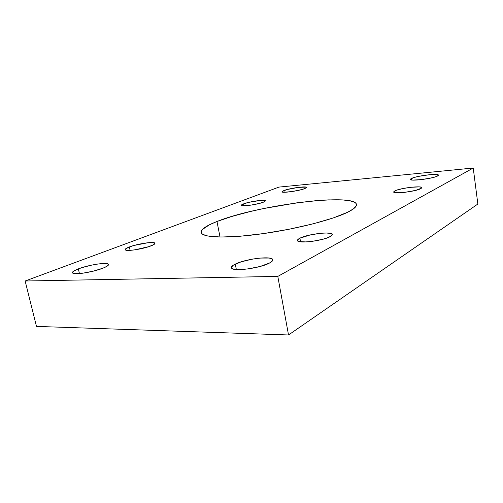 <?xml version="1.0" encoding="UTF-8"?>
<svg xmlns="http://www.w3.org/2000/svg" width="503" height="503" viewBox="0 0 503 503"><rect width="100%" height="100%" fill="white"/><g stroke="black" fill="none" stroke-linecap="round" stroke-linejoin="round"><path stroke-width="0.75" d="M216.982 221.496C257.09 205.092 357.526 192.177 356.47 204.972C356.306 206.959 353.414 209.361 347.793 212.172L333.338 217.931L313.048 223.854L288.936 229.274L263.673 233.568L240.164 236.24L220.955 237.051L207.827 236.02L202.916 234.423L201.634 233.386L201.125 232.216L202.357 229.519L209.342 224.847L216.982 221.496L231.996 216.409L250.154 211.549L263.358 208.594L297.455 202.734L316.745 200.609L328.314 199.886L342.75 199.943L349.862 200.791L354.533 202.288L355.854 203.281L356.445 204.425L356.287 205.721L353.622 208.714L347.793 212.172C333.043 219.56 296.996 228.878 263.176 233.637C229.311 238.428 204.451 237.856 201.533 233.254C199.924 230.085 205.073 226.161 216.982 221.496L220.025 237.039L216.982 221.496M411.423 178.483C416.49 175.754 439.886 172.969 438.402 175.321L436.308 176.54L432.498 177.666L421.828 179.577L412.756 180.099L410.649 179.709L410.643 178.961L414.397 177.414L418.836 176.333L429.386 174.73L437.151 174.579L438.421 175.126L437.541 176.012C432.794 178.76 408.851 181.608 410.391 179.288L411.423 178.483L411.643 179.992L411.423 178.483M283.843 190.555C289.583 188.229 306.83 185.846 306.541 187.437L304.843 188.568L301.611 189.6L292.344 191.505L284.245 192.259L282.277 192.027L282.145 191.429L287.081 189.543L298.386 187.374L306.145 187.129L306.428 187.701L304.843 188.568C299.335 190.895 281.661 193.353 281.976 191.775L283.843 190.555L284.145 192.259L283.843 190.555M235.291 264.106C245.42 258.882 271.916 255.637 272.745 259.611C273.085 260.573 271.985 261.723 269.438 263.069L259.969 266.508L247.665 268.979L236.957 269.583L232.65 268.828L231.619 268.143L231.386 267.294L233.266 265.232L241.075 261.862L252.361 259.114L260.07 258.07L269.206 258.045L272.356 259.095L272.808 259.894L272.469 260.85L269.438 263.069C260.101 268.288 232.902 271.809 231.55 268.049C230.921 266.961 232.172 265.647 235.291 264.106L236.341 269.545L235.291 264.106M78.336 268.872C88.069 265.05 106.083 262.145 108.22 264.075C109.27 264.955 107.567 266.307 103.109 268.118L93.596 271.079L82.938 273.186L74.953 273.67L73.413 273.425L72.401 272.393L74.148 270.79L81.14 267.879L91.106 265.232L97.827 264.031L103.48 263.49L108.233 264.081L108.554 264.641L107.12 266.188L103.109 268.118C93.822 271.928 75.18 275.04 72.816 273.186C71.564 272.236 73.4 270.803 78.336 268.872L79.443 273.575L78.336 268.872M129.353 246.954C137.306 243.842 153.648 241.346 154.842 243.081C155.383 243.716 154.144 244.634 151.126 245.835C143.487 248.947 126.662 251.582 125.348 249.884C124.706 249.205 126.039 248.231 129.353 246.954L130.095 250.349L129.353 246.954L134.056 245.445L147.844 242.754L152.063 242.521L154.962 243.263L154.132 244.389L148.932 246.621L134.773 249.859L129.761 250.368L125.492 249.985L125.41 249.035L129.353 246.954M243.584 203.872C249.507 201.514 265.433 199.276 265.446 200.816L263.44 202.168C257.731 204.526 241.421 206.846 241.402 205.318C241.283 204.954 242.006 204.476 243.584 203.872L243.942 205.796L243.584 203.872L249.01 202.3L260.133 200.458L263.415 200.32L265.452 200.873L264.553 201.678L260.082 203.243L250.896 205.142L242.182 205.683L241.39 205.18L243.584 203.872M299.914 238.189C307.855 233.926 332.841 231.103 332.288 234.612L330.169 236.63C322.775 240.912 297.172 243.886 297.474 240.503C297.361 239.83 298.172 239.057 299.914 238.189L300.549 241.817L299.914 238.189L310.345 234.901L320.229 233.323L326.063 233.002L330.276 233.348L332.213 234.316L331.515 235.781L328.22 237.523L322.807 239.271L312.621 241.295L306.057 241.93L299.134 241.566L297.48 240.522L297.65 239.818L299.914 238.189M394.874 190.889C400.181 187.971 423.155 185.33 421.721 187.852L420.747 188.669C415.767 191.599 392.277 194.309 393.723 191.825L394.874 190.889L395.138 192.63L394.874 190.889L396.194 190.329L402.444 188.638L410.398 187.33L419.263 186.89L421.426 187.33L421.514 188.147L415.566 190.411L404.858 192.328L395.924 192.724L393.931 192.247L393.717 191.863L394.874 190.889M25.15 281.001L36.474 326.403L25.15 281.001L277.807 276.411L473.235 168.027L278.951 187.097L25.15 281.001L277.807 276.411L288.521 334.973L277.807 276.411L473.235 168.027L477.85 204.036L473.235 168.027L278.951 187.097L25.15 281.001M477.85 204.036L288.521 334.973L36.474 326.403L288.521 334.973L477.85 204.036M272.745 259.611L272.815 259.969M108.22 264.075L108.434 265.006M154.842 243.081L154.949 243.565"/></g></svg>
